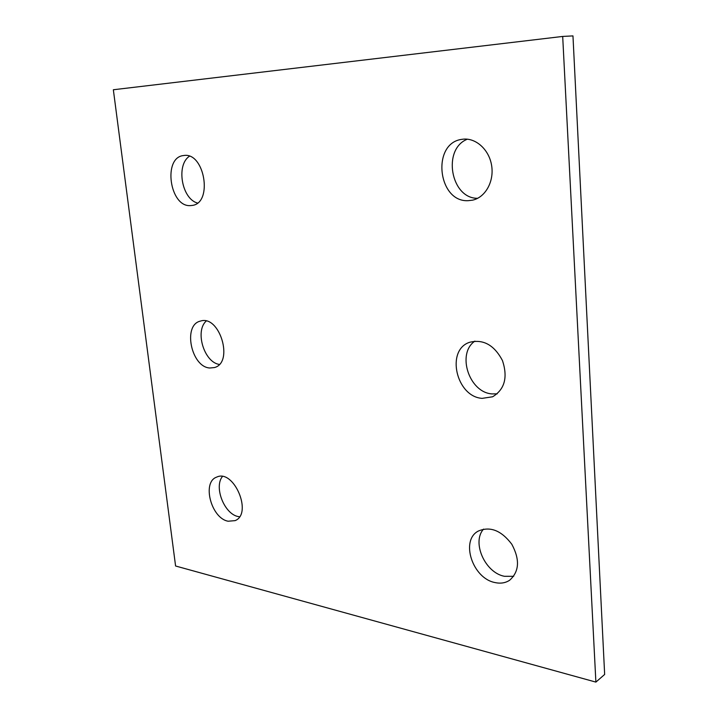 <?xml version="1.0" encoding="UTF-8"?>
<svg xmlns="http://www.w3.org/2000/svg" width="718" height="718" viewBox="0 0 718 718"><rect width="100%" height="100%" fill="white"/><g stroke="black" fill="none" stroke-linecap="round" stroke-linejoin="round"><path stroke-width="1.08" d="M595.886 682.1L562.688 36.438L113.345 89.75L175.587 565.999L595.886 682.1L604.655 674.453L572.964 35.9L562.688 36.438M197.45 203.006C181.798 198.958 175.856 165.068 189.408 156.264M190.387 205.608C169.663 207.206 162.627 157.341 183.539 155.555C204.513 151.399 213.273 203.203 192.155 205.438L190.387 205.608M219.277 364.43C204.127 362.267 194.731 331.213 206.183 321.072M209.809 368.002C191.15 367.069 182.552 324.913 200.385 321.108C219.618 314.412 234.167 362.689 214.422 367.562L209.809 368.002M239.48 516.789L238.313 516.583C224.429 514.223 213.722 487.217 222.392 476.537M228.136 521.223C211.218 518.351 201.704 482.155 216.621 477.138C233.772 468.585 253.032 513.801 235.073 520.64L228.136 521.223M477.667 198.294C450.778 198.823 441.92 148.958 467.427 139.175M468.351 200.663C437.729 202.709 431.177 142.963 462.024 139.328C475.056 137.111 488.904 149.039 491.57 165.176C494.406 181.286 485.44 197.396 472.597 200.151L468.351 200.663M497.233 393.832L492.072 393.913C469.132 392.575 456.424 353.606 474.885 341.113M482.155 398.364C456.226 396.803 445.582 350.07 469.554 342.315C483.241 338.905 494.217 344.999 502.483 360.598C507.976 377.381 504.691 389.434 492.62 396.776L482.155 398.364M513.702 576.312L504.458 576.303C485 572.758 471.538 542.198 483.564 529.094M495.007 582.558C472.552 578.466 460.148 540.457 478.233 531.105C490.071 526.007 501.263 530.387 511.799 544.235C520.056 559.645 519.311 571.663 509.565 580.297C505.364 583.016 500.509 583.77 495.007 582.558"/></g></svg>
